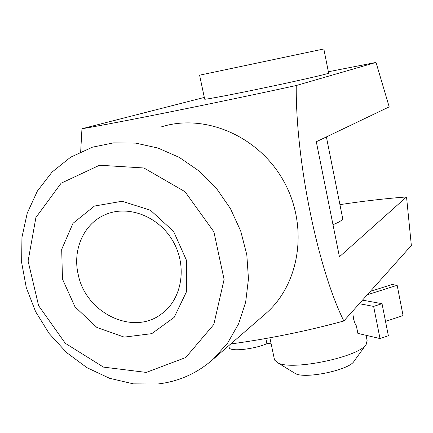 <?xml version="1.0" encoding="UTF-8"?>
<svg xmlns="http://www.w3.org/2000/svg" width="433" height="433" viewBox="0 0 433 433"><rect width="100%" height="100%" fill="white"/><g stroke="black" fill="none" stroke-linecap="round" stroke-linejoin="round"><path stroke-width="0.65" d="M80.679 151.777L81.956 128.747C116.558 122.983 213.577 103.509 296.248 85.517L376.023 62.433L389.191 106.875L316.301 141.748L339.44 256.78L406.533 196.945L411.35 245.484L343.845 320.994C306.38 331.191 268.682 338.85 230.751 343.964M332.988 224.689C340.062 221.848 343.272 219.623 342.606 218.026L326.39 136.92M339.932 204.636C363.926 201.031 386.128 198.471 406.533 196.945M199.591 75.174L323.841 48.972L328.625 73.096C330.374 73.345 303.387 79.607 269.494 86.746C235.622 93.891 205.881 99.579 204.701 99.217L204.674 99.103M274.333 358.962L274.565 360.067L278.132 362.995C292.811 370.837 359.303 356.824 366.172 344.441L367.114 340.565L366.058 335.299M293.763 372.586L295.604 373.717C305.779 379.102 348.993 369.993 353.913 361.431L366.172 344.441M362.486 300.139L382.025 303.685L388.358 335.748L380.012 338.563L357.875 333.388L356.364 325.87C353.766 321.741 352.668 316.68 353.063 310.683M203.71 97.582L81.956 128.747M263.989 315.1L266.56 312.875C300.583 282.684 308.669 224.678 283.112 180.128C257.83 135.41 203.921 112.975 160.74 127.08M296.248 85.517C295.528 160.27 317.887 268.817 343.845 320.994M157.498 384.028C178.58 381.657 197.15 373.376 213.22 359.184L227.617 343.071L238.605 323.83L245.668 302.142L248.461 278.836L246.81 254.826L240.732 231.092L230.443 208.603L216.359 188.295L199.066 171.003L179.3 157.401L157.877 148.005L135.681 143.123L113.598 142.874L92.467 147.171L70.666 157.184L52.047 172.08L37.384 191.045L27.236 213.139L21.942 237.322L21.65 262.528L26.294 287.68L35.636 311.722L49.265 333.664L66.617 352.597L87.001 367.704L109.581 378.301L133.418 383.86L157.498 384.028M146.262 372.418L185.735 357.517L213.794 324.496L224.099 279.469L213.87 231.752L185.026 191.711L143.924 167.988L99.563 165.222L61.134 183.202L35.907 217.528L28.096 261.088L38.607 305.676L65.296 343.288L103.438 367.103L146.262 372.418M328.36 71.748L376.023 62.433M62.471 279.085L75.001 306.835L96.922 327.494L124.211 337.118L151.756 333.648L174.147 317.4L186.699 291.306L186.574 260.525L173.601 231.46L150.473 210.249L122.122 201.248L94.464 206.048L72.988 223.331L61.692 249.386L62.471 279.085M370.302 291.398L392.044 284.524L397.158 285.293L367.287 294.77M397.158 285.293L403.074 315.576L385.522 321.389M382.025 303.685L373.63 306.396L359.298 303.706M271.009 343.19L266.923 343.672L265.83 338.514M354.308 321.611L353.047 315.316M266.923 343.672C254.09 349.317 230.172 351.84 229.257 347.742L229.144 347.206M380.012 338.563L373.63 306.396M78.27 274.739C85.766 312.875 132.617 335.938 161.125 314.212C181.898 299.717 187.657 266.696 173.119 241.457C158.824 216.078 127.562 204.322 104.597 214.957C83.439 224.191 72.306 250.252 78.27 274.739M199.591 75.158L204.701 99.217M295.604 373.717L278.132 362.995M269.873 337.789L274.565 360.067M213.22 359.184L266.56 312.875M228.808 345.653L229.257 347.742M104.597 214.957L106.372 214.2"/></g></svg>
